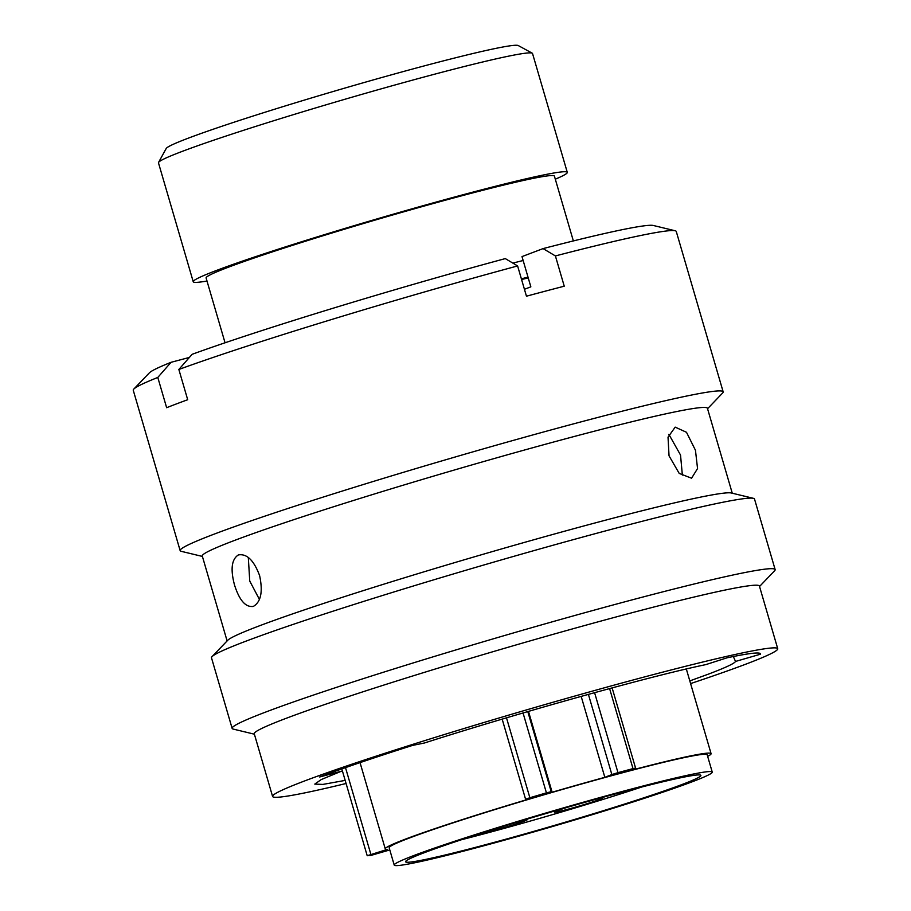 <?xml version="1.0" encoding="UTF-8"?>
<svg xmlns="http://www.w3.org/2000/svg" width="911" height="911" viewBox="0 0 911 911"><rect width="100%" height="100%" fill="white"/><g stroke="black" fill="none" stroke-linecap="round" stroke-linejoin="round"><path stroke-width="1.37" d="M528.482 711.389L552.123 792.228L551.212 791.682L546.418 792.866A191.697 8.586 163.7 0 0 529.872 797.74L525.579 799.22L526.501 799.767A169.731 7.595 -16.3 0 0 385.273 848.927A169.731 7.595 -16.3 0 0 387.095 849.473L367.281 855.714A191.697 8.586 163.7 0 0 371.039 855.395L389.794 849.94M158.548 162.443L166.201 148.504A183.589 8.222 -16.3 0 1 263.279 112.793A183.589 8.222 -16.3 0 1 443.088 60.957A183.589 8.222 -16.3 0 1 518.268 45.55L532.229 53.18A194.863 8.723 163.7 0 0 452.437 69.532A194.863 8.723 163.7 0 0 261.582 124.545A194.863 8.723 163.7 0 0 158.548 162.443A194.863 8.723 163.7 0 0 158.48 162.875L193.234 281.738A194.863 8.723 -16.3 0 1 292.625 244.592A194.863 8.723 -16.3 0 1 487.191 188.395A194.863 8.723 -16.3 0 1 567.291 172.361A194.863 8.723 -16.3 0 1 555.311 179.182M567.291 172.361L532.525 53.498A194.863 8.723 163.7 0 0 532.229 53.18M644.145 785.715A165.665 7.413 -16.3 0 1 712.243 772.084A165.665 7.413 -16.3 0 1 627.747 803.661A165.665 7.413 -16.3 0 1 462.321 851.443A165.665 7.413 -16.3 0 1 394.224 865.074A165.665 7.413 -16.3 0 1 478.719 833.497A165.665 7.413 -16.3 0 1 644.145 785.715M394.224 865.074L389.168 847.788A165.665 7.413 -16.3 0 1 473.663 816.21A165.665 7.413 -16.3 0 1 639.089 768.428A165.665 7.413 -16.3 0 1 707.187 754.798L712.243 772.084M521.582 279.54A182.348 8.165 -16.3 0 1 528.232 277.889M521.377 278.823A195.079 8.734 -16.3 0 1 528.016 277.149M512.859 263.108A195.079 8.734 -16.3 0 1 523.153 260.5M225.051 342.787L206.102 277.98A181.448 8.119 -16.3 0 1 298.649 243.385A181.448 8.119 -16.3 0 1 479.835 191.059A181.448 8.119 -16.3 0 1 554.412 176.13L573.361 240.937M612.124 687.896L635.571 768.064L628.123 771.07A169.731 7.595 -16.3 0 1 641.321 767.62A169.731 7.595 -16.3 0 1 711.081 753.659A169.731 7.595 -16.3 0 1 707.653 756.381M468.812 849.098A153.834 6.889 -16.3 0 1 405.577 861.76A153.834 6.889 -16.3 0 1 484.048 832.426A153.834 6.889 -16.3 0 1 637.654 788.061A153.834 6.889 -16.3 0 1 700.889 775.409A153.834 6.889 -16.3 0 1 622.418 804.732A153.834 6.889 -16.3 0 1 468.812 849.098M207.002 281.032A194.863 8.723 -16.3 0 1 193.234 281.738M552.123 792.228A169.731 7.595 -16.3 0 1 604.847 777.334L611.85 774.555L588.404 694.376M581.172 696.38L604.847 777.334M635.571 768.064L633.008 768.611A191.697 8.586 163.7 0 0 617.977 772.653L611.85 774.555M525.579 799.22L502.166 719.132L525.579 799.22M695.457 450.262L686.495 432.292L675.188 427.134L668.025 437.166L669.038 455.819L679.207 473.413L691.574 478.218L697.553 468.55L695.457 450.262M668.868 434.319L680.528 455.044L682.362 475.109M238.397 554.924C231.61 559.217 230.324 569.273 234.537 585.09C239.468 600.543 245.765 607.637 253.44 606.362C260.99 601.852 263.04 591.592 259.601 575.593C253.907 560.356 246.847 553.467 238.397 554.924L239.058 554.719M259.43 599.438L249.751 581.059L248.304 557.464M690.595 683.58A263.154 11.786 163.7 0 0 745.824 664.165A263.154 11.786 163.7 0 0 777.743 648.723L759.41 586.046A263.154 11.786 163.7 0 0 568.749 629.945A263.154 11.786 163.7 0 0 286.179 718.312A263.154 11.786 163.7 0 0 254.26 733.765L272.583 796.442A263.154 11.786 163.7 0 0 346.078 783.494M777.743 648.723A263.154 11.786 163.7 0 0 587.071 692.611A263.154 11.786 163.7 0 0 304.502 780.989A263.154 11.786 163.7 0 0 272.583 796.442M759.535 586.49L774.601 570.776A282.877 12.663 163.7 0 0 775.147 569.591A282.877 12.663 163.7 0 0 570.195 616.781A282.877 12.663 163.7 0 0 266.445 711.776A282.877 12.663 163.7 0 0 232.134 728.379A282.877 12.663 163.7 0 0 233.227 729.085L254.385 734.198M775.147 569.591L754.513 499.034A282.877 12.663 163.7 0 0 753.42 498.328A282.877 12.663 163.7 0 0 539.289 549.105A282.877 12.663 163.7 0 0 245.811 641.219A282.877 12.663 163.7 0 0 212.047 656.637A282.877 12.663 163.7 0 0 211.5 657.822L232.134 728.379M753.42 498.328L731.374 492.999A263.154 11.786 163.7 0 0 532.172 540.223A263.154 11.786 163.7 0 0 259.157 625.925A263.154 11.786 163.7 0 0 227.75 640.274L212.047 656.637M732.262 493.215L707.426 408.287A263.154 11.786 163.7 0 0 516.765 452.175A263.154 11.786 163.7 0 0 234.195 540.553A263.154 11.786 163.7 0 0 202.276 556.006L227.112 640.934M707.562 408.72L722.628 393.017A282.877 12.663 163.7 0 0 723.163 391.832A282.877 12.663 163.7 0 0 518.211 439.011A282.877 12.663 163.7 0 0 214.461 534.017A282.877 12.663 163.7 0 0 180.15 550.62A282.877 12.663 163.7 0 0 181.243 551.326L202.401 556.439M723.163 391.832L676.269 231.474A282.877 12.663 163.7 0 0 675.176 230.768A282.877 12.663 163.7 0 0 555.403 255.934L564.251 286.191A282.877 12.663 163.7 0 0 526.456 296.2L517.607 265.944A282.877 12.663 163.7 0 0 178.852 369.467L187.7 399.724A282.877 12.663 163.7 0 0 176.415 403.915A282.877 12.663 163.7 0 0 166.645 407.707L157.797 377.45A282.877 12.663 163.7 0 0 133.803 389.077A282.877 12.663 163.7 0 0 133.257 390.261L180.15 550.62M689.809 680.904L708.963 673.924C725.691 667.569 734.551 663.413 735.519 661.443L733.321 656.512M760.434 653.791L760.378 654.223C761.197 651.786 750.106 652.982 727.115 657.788L705.763 664.631C651.855 675.734 519.19 712.687 424.378 743.012L412.478 745.426C372.918 758.032 341.967 768.554 319.624 776.992L341.363 771.23L321.184 779.588L314.785 784.098L322.87 784.417L345.178 780.397M760.036 653.369L760.378 654.223L735.519 661.443M157.797 377.45L171.063 362.293A263.359 11.786 163.7 0 0 149.347 372.872L133.803 389.077M171.063 362.293L189.374 357.442M517.607 265.944L505.298 258.599A263.359 11.786 163.7 0 0 192.119 354.311L178.852 369.467M675.176 230.768L653.358 225.484A263.359 11.786 163.7 0 0 543.093 248.601L555.403 255.934M524.429 289.277L530.851 286.851L522.003 256.595L543.093 248.601M252.78 606.578L253.44 606.362M524.132 820.037A25.132 1.127 -16.3 0 1 527.196 819.649A25.132 1.127 -16.3 0 1 514.886 824.33A25.132 1.127 -16.3 0 1 489.321 831.732A25.132 1.127 -16.3 0 1 479.505 833.872M597.24 798.89A25.132 1.127 -16.3 0 1 602.615 798.002A25.132 1.127 -16.3 0 1 590.305 802.682A25.132 1.127 -16.3 0 1 564.74 810.073A25.132 1.127 -16.3 0 1 554.423 812.088A25.132 1.127 -16.3 0 1 567.154 807.374M461.626 839.68A150.008 6.719 163.7 0 0 467.912 838.074A150.008 6.719 163.7 0 0 641.777 787.002M594.587 692.667L617.977 772.653M633.008 768.611L609.607 688.579M527.788 711.593L551.212 791.682M506.505 717.845L529.872 797.74M546.418 792.866L523.051 712.971M345.497 767.62L370.879 854.393M711.081 753.659L686.325 668.981M385.273 848.927L360.039 762.621M342.08 769.818L367.201 855.702"/></g></svg>
